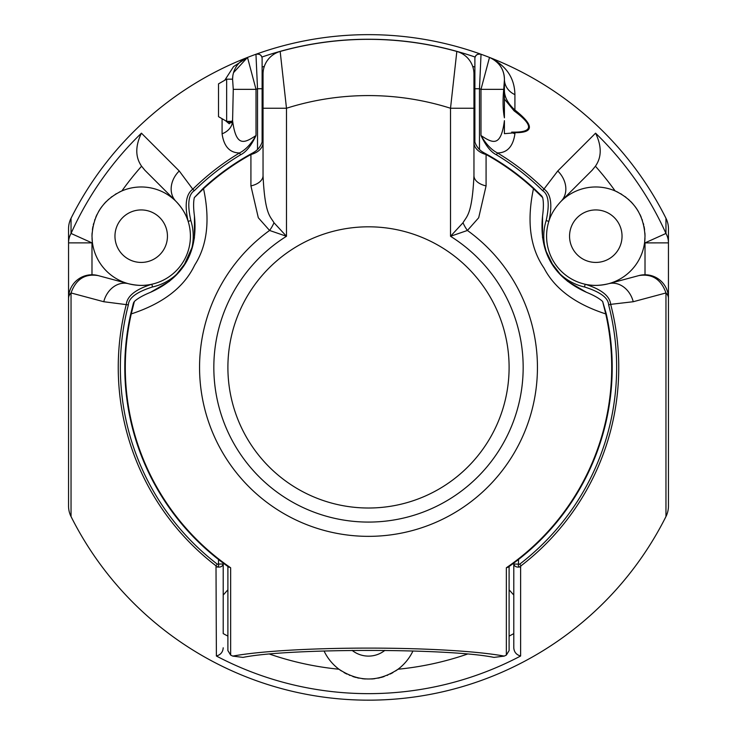 <?xml version="1.0" encoding="UTF-8"?>
<svg xmlns="http://www.w3.org/2000/svg" width="737" height="737" viewBox="0 0 737 737"><rect width="100%" height="100%" fill="white"/><g stroke="black" fill="none" stroke-linecap="round" stroke-linejoin="round"><path stroke-width="1.11" d="M352.129 650.375A26.246 26.246 0 0 0 384.871 650.375M395.594 670.946A49.213 49.213 0 0 0 412.96 650.974A49.213 49.213 0 0 1 398.035 669.233C378.348 682.241 358.661 682.241 338.974 669.233A49.213 49.213 0 0 1 324.04 650.974A49.213 49.213 0 0 0 341.406 670.946M344.032 672.568A49.213 49.213 0 0 0 346.832 674.051M349.237 675.147A49.213 49.213 0 0 0 349.771 675.378M352.811 676.511A49.213 49.213 0 0 0 355.907 677.441M357.049 677.727A49.213 49.213 0 0 0 359.039 678.16M362.189 678.676A49.213 49.213 0 0 0 365.349 678.98M371.651 678.98A49.213 49.213 0 0 0 374.811 678.676M377.961 678.16A49.213 49.213 0 0 0 380.089 677.69M381.093 677.441A49.213 49.213 0 0 0 384.189 676.511M387.229 675.378A49.213 49.213 0 0 0 387.763 675.156M390.168 674.051A49.213 49.213 0 0 0 392.968 672.568M227.899 589.793L223.21 595.072L223.21 563.077L223.21 633.608A303.266 303.266 0 0 0 227.899 636.114M223.21 647.805C222.906 652.07 220.63 654.806 216.383 656.013L216.005 565.832L217.295 564.164A248.139 248.139 0 0 1 128.367 304.888C128.662 297.914 136.704 291.944 152.476 286.969A52.023 52.023 0 0 0 178.013 272.939M518.479 559.512L518.479 564.026C518.019 566.053 518.737 566.983 520.626 566.836L520.617 656.013C516.37 654.806 514.094 652.07 513.79 647.805L513.79 563.077L513.79 595.072L509.101 589.793M509.101 636.114A303.266 303.266 0 0 0 513.79 633.608L513.79 647.805M513.79 633.608L513.79 595.072M558.987 272.939A52.023 52.023 0 0 0 584.524 286.969C600.296 291.944 608.338 297.914 608.633 304.888A248.139 248.139 0 0 1 519.705 564.164L513.79 564.026C514.537 566.679 516.812 567.61 520.617 566.836M520.626 566.836L520.995 565.832L519.714 564.155M516.296 132.688A1.87 1.179 -90 0 0 515.467 132.135L514.085 132.135A1.87 1.161 -90 0 1 514.914 132.688L514.914 133.812C513.099 146.423 507.305 152.808 497.503 152.964A250.258 250.258 0 0 1 544.201 189.206C551 194.117 552.557 204.849 548.853 221.395C550.797 214.587 554.841 207.917 560.995 201.385L592.143 170.238L595.413 166.212C601.751 157.165 601.807 146.147 595.57 133.167A326.242 326.242 0 0 1 665.962 233.445L665.962 218.272A332.755 332.755 0 0 0 489.506 57.431C499.161 62 504.136 69.278 504.412 79.264L504.403 78.26A23.437 23.437 -0 0 0 489.506 57.431C506.107 65.418 514.583 77.818 514.914 94.631L514.914 110.034C533.745 124.912 534.214 132.467 516.296 132.688L504.412 133.664L504.412 120.656C500.92 147.409 492.777 143.328 480.985 135.525C485.775 145.705 490.925 152.126 496.416 154.779A248.139 248.139 0 0 1 542.718 190.708C548.604 194.457 549.756 204.407 546.172 220.556A52.023 52.023 0 0 0 545.555 249.677M223.21 595.072L223.21 633.608M218.52 559.512L218.52 564.026L223.21 564.026C222.473 566.679 220.197 567.61 216.383 566.836C218.309 566.946 219.027 566.007 218.52 564.026L217.295 564.164M191.445 249.677A52.023 52.023 0 0 0 190.828 220.556C187.244 204.407 188.396 194.457 194.282 190.708A248.139 248.139 0 0 1 240.584 154.779C246.075 152.126 251.225 145.705 256.015 135.525C244.223 143.328 236.08 147.409 232.588 120.656L232.588 120.656A18.747 14.657 0 0 1 222.086 133.812L222.086 118.731M264.353 66.312A318.605 318.605 0 0 0 262.114 67.095L262.114 58.582A4.597 4.597 -0 0 0 255.969 54.262C259.203 53.829 261.165 54.759 261.847 57.062A4.597 4.597 0 0 1 262.114 58.582L262.114 142.057M262.114 71.968A314.008 314.008 0 0 1 263.173 71.59A314.008 314.008 0 0 0 262.114 71.968L262.114 67.085M255.96 54.262L257.517 88.744A299.95 299.95 0 0 0 256.015 89.352L247.494 57.431A332.755 332.755 0 0 1 489.506 57.431L480.985 89.352A299.95 299.95 0 0 0 479.483 88.744L481.04 54.262A4.597 4.597 0 0 0 474.886 58.582L474.886 88.744L479.483 88.744L479.483 149.491M232.588 79.264L233.27 89.352L232.588 120.656M232.035 122.572L230.773 122.766L227.383 121.356M229.235 123.779A1.87 1.732 -90 0 1 230.773 122.766L232.588 120.398L229.235 123.779L225.513 120.702M92.033 238.198A49.213 49.213 0 0 0 92.346 242.077L91.996 236.181C93.092 214.928 103.051 199.847 121.881 190.929A303.266 303.266 0 0 1 141.587 166.212C135.249 157.165 135.193 146.147 141.43 133.167L179.248 170.984L192.799 189.206A250.258 250.258 0 0 1 239.497 152.964C245.568 149.86 251.068 144.047 256.015 135.525L256.015 89.352L233.27 89.352M240.584 154.779L239.497 152.964C229.695 152.808 223.891 146.423 222.086 133.812M224.757 80.259L233.555 66.616L247.494 57.431A332.755 332.755 0 0 0 71.038 218.272L71.038 233.445A326.242 326.242 0 0 1 141.43 133.167M179.248 170.984A23.437 19.208 135 0 0 176.005 201.385C182.159 207.917 186.203 214.587 188.147 221.395C184.443 204.849 186 194.117 192.799 189.206L194.282 190.708M216.005 565.832A250.258 250.258 0 0 1 126.322 304.353C127.169 296.007 135.682 289.3 151.868 284.224A49.213 49.213 0 0 0 188.147 221.395L190.828 220.556M152.476 286.969L151.868 284.224C144.996 285.947 137.202 285.781 128.468 283.717A49.213 49.213 0 0 0 188.147 221.395M91.987 274.763L91.987 242.888L71.038 233.445A23.437 21.051 0 0 0 68.55 242.878L91.978 242.878A303.266 303.266 0 0 1 92.346 242.077A49.213 49.213 0 0 0 128.468 283.717L98.049 275.564C84.902 273.501 75.893 279.295 71.038 292.957L71.038 516.545A23.437 23.437 0 0 1 68.55 506.043L68.55 228.774A23.437 23.437 0 0 1 71.038 218.272A23.437 23.437 0 0 0 68.55 228.774M128.367 304.888L103.76 301.728A23.437 19.208 -75 0 1 128.468 283.717L131.25 284.381M668.008 293.676L668.45 298.199A23.437 11.7 180 0 0 665.962 292.957L665.962 516.545A332.755 332.755 0 0 1 71.038 516.545A23.437 23.437 0 0 1 68.55 506.043M668.45 506.043A23.437 23.437 0 0 1 665.962 516.545A23.437 23.437 0 0 0 668.45 506.043L668.45 298.199A23.437 23.437 0 0 0 638.951 275.564C652.144 273.519 661.144 279.323 665.962 292.957L633.24 301.728L610.678 304.353A250.258 250.258 0 0 1 520.995 565.832M633.24 301.728A23.437 19.208 -105 0 0 608.532 283.717C599.798 285.781 591.995 285.947 585.132 284.224C601.309 289.3 609.831 296.007 610.678 304.353L608.633 304.888M546.587 236.181A49.213 49.213 0 0 0 585.132 284.224L584.524 286.969M588.098 284.786A49.213 49.213 0 0 0 644.967 238.198M617.827 192.182A49.213 49.213 0 0 0 615.119 190.929C633.949 199.847 643.908 214.928 645.004 236.181L644.654 242.077A303.266 303.266 0 0 1 645.022 242.888L668.45 242.878L668.45 228.774A23.437 23.437 0 0 0 665.962 218.272M548.853 221.395A49.213 49.213 0 0 0 585.132 284.224A49.213 49.213 0 0 1 548.853 221.395L546.172 220.556M542.718 190.708L557.752 170.984A23.437 19.208 45 0 1 560.995 201.385A49.213 49.213 0 0 1 615.119 190.929A303.266 303.266 0 0 0 595.413 166.212M514.914 133.812A18.747 14.657 180 0 1 512.666 132.798A1.87 1.382 -90 0 0 511.616 132.135L513.615 132.135M504.412 79.974L503.73 89.352L480.985 89.352L480.985 135.525C486.024 144.157 491.533 149.97 497.503 152.964L496.416 154.779M504.412 120.656L504.412 129.776M514.702 132.135L515.467 132.135C533.385 131.822 532.925 124.728 514.085 110.854L504.412 99.044M504.412 95.921L504.412 94.115M504.412 92.153L504.412 90.025C504.32 96.833 507.821 103.502 514.914 110.034L514.085 110.854M504.412 80.775L504.412 81.807M504.412 82.885L504.412 83.705M504.412 86.137L504.412 90.015M514.914 94.631A18.747 17.117 180 0 1 504.412 79.264L504.412 117.828C502.883 109.804 502.662 100.315 503.73 89.352M474.886 67.085L474.886 71.968A314.008 314.008 0 0 0 473.827 71.59A314.008 314.008 0 0 1 474.886 71.968M472.647 66.312A318.605 318.605 0 0 1 474.886 67.095L474.886 58.582A4.597 4.597 0 0 1 475.153 57.062C475.835 54.759 477.797 53.829 481.04 54.262M474.886 142.057L474.886 88.744M474.886 79.264L474.886 77.772L473.955 77.772M232.588 79.172L232.818 75.975M233.537 72.65L247.494 57.431A23.437 23.437 0 0 0 232.606 78.26M141.587 166.212L144.857 170.238L176.005 201.385A49.213 49.213 0 0 0 119.173 192.182M188.138 221.376A49.213 49.213 0 0 0 121.881 190.929M116.446 193.656A49.213 49.213 0 0 0 115.221 194.393M111.867 196.668A49.213 49.213 0 0 0 111.14 197.221M108.634 199.294A49.213 49.213 0 0 0 108.072 199.801M106.266 201.523A49.213 49.213 0 0 0 104.074 203.891M102.056 206.369A49.213 49.213 0 0 0 100.379 208.7M100.214 208.958A49.213 49.213 0 0 0 98.546 211.648M97.054 214.449A49.213 49.213 0 0 0 95.746 217.351M94.935 219.414A49.213 49.213 0 0 0 94.612 220.345M93.673 223.44A49.213 49.213 0 0 0 93.304 224.923M92.936 226.591A49.213 49.213 0 0 0 92.411 229.778M92.097 232.993A49.213 49.213 0 0 0 91.996 236.181M114.963 236.181A26.246 26.246 0 0 0 141.209 262.427A26.246 26.246 0 0 0 167.446 236.181A26.246 26.246 0 0 0 141.209 209.934A26.246 26.246 0 0 0 114.963 236.181M392.066 699.33L391.273 699.385M381.315 699.92L379.076 700.003M374.451 700.113L372.084 700.15M364.916 700.15L362.549 700.113M357.924 700.003L355.685 699.92M345.727 699.385L344.934 699.33M638.951 275.564L608.532 283.717L638.951 275.564A23.437 23.437 0 0 1 645.013 274.763L645.013 242.888L665.962 233.445A23.437 21.051 0 0 1 668.45 242.878L668.45 298.199M646.432 274.809L647.86 274.938M649.279 275.159L650.688 275.463M651.628 275.721L652.107 275.868M653.526 276.366L654.935 276.965M655.055 277.02L656.335 277.683M657.726 278.512L659.099 279.47M660.435 280.548L661.725 281.764M645.004 236.181A49.213 49.213 0 0 0 644.903 232.993M644.589 229.778A49.213 49.213 0 0 0 644.064 226.591M643.696 224.923A49.213 49.213 0 0 0 643.327 223.44M642.388 220.345A49.213 49.213 0 0 0 642.038 219.359M641.254 217.351A49.213 49.213 0 0 0 639.946 214.449M638.454 211.648A49.213 49.213 0 0 0 636.786 208.958M636.584 208.645A49.213 49.213 0 0 0 634.944 206.369M632.926 203.891A49.213 49.213 0 0 0 630.734 201.523M628.919 199.782A49.213 49.213 0 0 0 628.366 199.294M625.86 197.221A49.213 49.213 0 0 0 625.142 196.678M621.779 194.393A49.213 49.213 0 0 0 620.554 193.656M569.554 236.181A26.246 26.246 0 0 0 595.791 262.427A26.246 26.246 0 0 0 622.037 236.181A26.246 26.246 0 0 0 595.791 209.934A26.246 26.246 0 0 0 569.554 236.181M566.062 196.318L560.995 201.385M68.55 349.135L68.55 385.691M90.568 274.809L89.14 274.938M87.721 275.159L86.312 275.463M85.372 275.721L84.893 275.868M83.474 276.366L82.065 276.965M81.945 277.02L80.665 277.683M79.274 278.512L77.901 279.47M76.565 280.548L75.275 281.764M68.992 293.676L68.55 298.199A23.437 23.437 0 0 1 98.049 275.564A23.437 23.437 0 0 0 68.55 298.199L68.55 298.199A23.437 11.7 180 0 1 71.038 292.957L103.76 301.728M602.645 301.488L605.75 313.916C575.302 304.04 554.721 288.747 544.017 268.047C530.096 247.835 526.577 221.386 533.459 188.7L533.8 188.322L541.833 196.088L542.662 197.599C543.666 201.929 543.63 208.11 542.543 216.116L542.543 216.116C538.904 252.109 553.57 277.517 586.541 292.331L586.551 292.331C593.994 295.38 599.365 298.43 602.645 301.488L606.238 313.805A243.707 243.707 0 0 1 508.079 567.195L509.101 566.477L509.101 650.596L506.356 655.092A319.01 319.01 0 0 1 504.237 656.096C445.609 645.437 291.391 645.437 232.763 656.096A319.01 319.01 0 0 1 230.644 655.092L227.899 650.596L227.899 566.477L230.644 567.776L230.644 655.092M263.045 142.517L263.045 175.673L263.045 142.517A18.747 12.824 180 0 1 250.921 154.512A243.21 243.21 0 0 0 203.541 188.7C210.22 220.022 207.263 245.485 194.679 265.099C184.13 287.264 162.988 303.533 131.25 313.916L130.762 313.805L133.461 302.962L134.355 301.488C137.635 298.43 142.996 295.38 150.459 292.331L150.459 292.331C183.449 277.49 198.115 252.091 194.457 216.125L194.457 216.116C193.37 208.11 193.334 201.929 194.338 197.599L203.2 188.322A243.707 243.707 0 0 1 253.169 152.716L250.921 154.512L250.921 185.899L258.309 217.756L269.576 230.46A18.747 8.918 120.8 0 0 273.989 222.749L286.481 236.282A154.659 154.659 0 0 0 251.197 468.216A154.659 154.659 0 0 0 485.803 468.216A154.659 154.659 0 0 0 450.519 236.282L463.011 222.749C466.724 216.153 472.095 214.817 473.955 175.673L473.955 142.517A18.747 12.824 0 0 0 486.079 154.512L483.831 152.716A18.747 18.747 0 0 1 473.955 136.198L473.955 136.234M250.921 185.899A18.747 10.935 180 0 0 263.045 175.673L263.045 74.022A23.437 23.437 0 0 1 280.171 51.452A23.437 23.437 0 0 0 263.063 73.101A23.437 23.437 0 0 1 280.171 51.452A328.076 328.076 0 0 1 456.829 51.452L450.519 108.247A271.833 271.833 0 0 0 286.481 108.247L280.171 51.452A23.437 23.437 0 0 0 263.045 74.022M194.338 197.599L203.541 188.7L203.2 188.322A243.707 243.707 0 0 1 253.169 152.716A18.747 18.747 180 0 0 263.045 136.198L263.045 136.234M263.045 122.766L262.114 122.766M473.955 74.022A23.437 23.437 -0 0 0 456.829 51.452A23.437 23.437 -0 0 1 473.955 74.022L473.955 175.673A18.747 10.935 0 0 0 486.079 185.899L486.079 154.512A243.21 243.21 0 0 1 533.459 188.7L542.662 197.599M474.886 122.766L473.955 122.766M473.955 108.247L450.519 108.247L450.519 236.282L467.424 230.46L478.691 217.756L486.079 185.899M263.045 108.247L286.481 108.247L286.481 236.282L269.576 230.46A168.939 168.939 0 0 0 242.851 480.34A168.939 168.939 0 0 0 494.149 480.34A168.939 168.939 0 0 0 467.424 230.46A18.747 8.918 59.2 0 1 463.011 222.749M506.356 655.092L506.356 567.776L508.079 567.195A243.707 243.707 0 0 0 606.238 313.805L605.75 313.916A243.21 243.21 0 0 1 506.356 567.776M541.833 196.088L533.8 188.322A243.707 243.707 0 0 0 483.831 152.716L481.887 151.518M509.101 601.079L509.101 613.81M509.101 620.572L509.101 625.289M504.209 656.114L493.983 657.395C449.017 648.118 287.983 648.118 243.017 657.395L232.791 656.114M130.762 313.805A243.707 243.707 0 0 0 228.921 567.195A243.707 243.707 0 0 1 130.762 313.805L133.461 302.962M134.355 301.488L131.25 313.916A243.21 243.21 0 0 0 230.644 567.776M263.045 175.673C264.905 214.817 270.276 216.153 273.989 222.749M509.101 367.413A140.601 140.601 0 0 0 368.5 226.812A140.601 140.601 0 0 0 227.899 367.413A140.601 140.601 0 0 0 368.5 508.014A140.601 140.601 0 0 0 509.101 367.413M282.98 50.678L283.699 50.484M456.829 51.452A23.437 23.437 0 0 1 473.937 73.101A23.437 23.437 0 0 0 456.829 51.452M227.899 625.289L227.899 613.801M232.597 79.172L226.646 79.172L226.646 121.356L232.477 121.356M226.646 121.356L218.52 116.667L218.52 83.861L226.646 79.172M398.035 669.233A303.266 303.266 0 0 0 467.396 654.097M269.604 654.097A303.266 303.266 0 0 0 338.965 669.233M520.617 656.013A326.242 326.242 0 0 1 216.383 656.013M262.114 88.744L257.517 88.744L257.517 149.491M557.752 170.984L595.57 133.167M261.847 57.062A328.168 328.168 0 0 1 475.153 57.062M255.389 151.315L253.169 152.716A18.747 18.747 180 0 0 263.045 136.198L262.888 133.738M514.085 132.135L515.467 132.135M176.005 201.385L144.857 170.238M262.114 77.772L263.045 77.772M474.112 133.738L473.955 136.216M473.955 139.634L473.955 141.909M586.541 292.331L567.628 281.313L560.894 275.058L552.335 263.938L546.181 251.418L542.524 237.378L542.543 216.116M194.457 216.116L194.402 237.811L192.421 246.628L184.508 264.196L175.646 275.537L169.16 281.488L150.459 292.331M263.045 142.084L263.045 139.514M307.43 45.077L306.435 45.261M302.419 46.062L301.774 46.201M291.078 48.605L290.295 48.799M287.559 49.48L286.49 49.757M285.412 50.033L284.694 50.227"/></g></svg>
